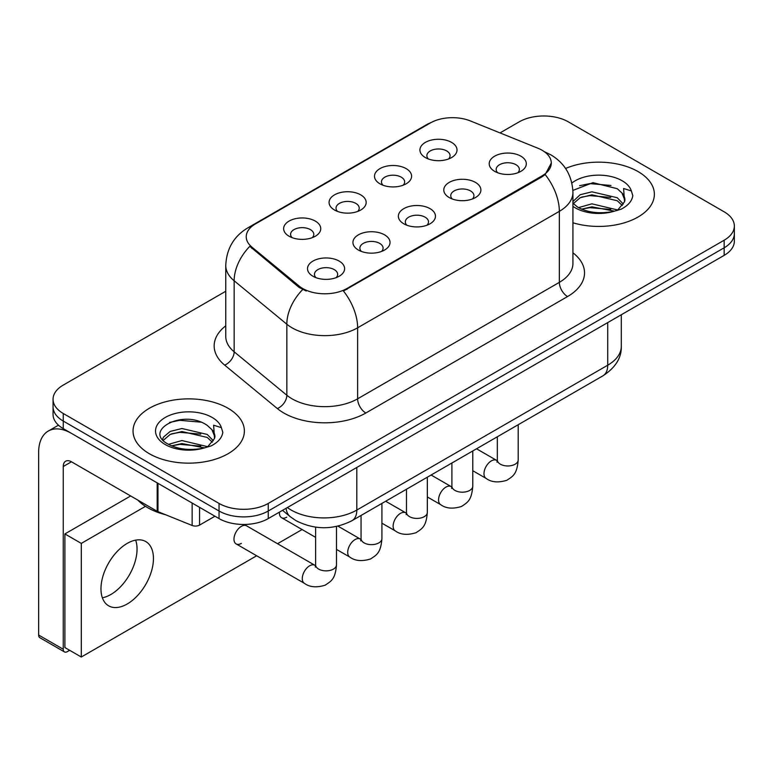 <?xml version="1.0" encoding="UTF-8"?>
<svg xmlns="http://www.w3.org/2000/svg" width="773" height="773" viewBox="0 0 773 773"><rect width="100%" height="100%" fill="white"/><g stroke="black" fill="none" stroke-linecap="round" stroke-linejoin="round"><path stroke-width="1.16" d="M379.93 183.79L379.93 183.79A18.552 10.716 180 0 1 379.93 168.64A18.552 10.716 180 0 1 406.173 168.64A18.552 10.716 180 0 1 406.173 183.79A18.552 10.716 180 0 1 379.93 183.79M403.129 185.211A11.595 6.696 0 0 0 404.646 181.897A11.595 6.696 0 0 0 401.245 177.162A11.595 6.696 0 0 0 388.616 175.703A11.595 6.696 0 0 0 381.456 181.897A11.595 6.696 0 0 0 382.973 185.211M334.506 210.014L334.506 210.014A18.552 10.716 180 0 1 334.506 194.864A18.552 10.716 180 0 1 360.74 194.864A18.552 10.716 180 0 1 360.74 210.014A18.552 10.716 180 0 1 334.506 210.014M357.696 211.435A11.595 6.696 0 0 0 359.223 208.121A11.595 6.696 0 0 0 355.822 203.386A11.595 6.696 0 0 0 343.183 201.937A11.595 6.696 0 0 0 336.023 208.121A11.595 6.696 0 0 0 337.55 211.435M289.073 236.238L289.073 236.238A18.552 10.716 180 0 1 289.073 221.088A18.552 10.716 180 0 1 315.316 221.088A18.552 10.716 180 0 1 315.316 236.238A18.552 10.716 180 0 1 289.073 236.238M312.273 237.659A11.595 6.696 0 0 0 313.79 234.345A11.595 6.696 0 0 0 310.398 229.61A11.595 6.696 0 0 0 297.76 228.161A11.595 6.696 0 0 0 290.6 234.345A11.595 6.696 0 0 0 292.117 237.659M425.353 157.557L425.353 157.557A18.552 10.716 180 0 1 425.353 142.406A18.552 10.716 180 0 1 451.596 142.406A18.552 10.716 180 0 1 451.596 157.557A18.552 10.716 180 0 1 425.353 157.557M448.553 158.977A11.595 6.696 0 0 0 450.07 155.663A11.595 6.696 0 0 0 446.678 150.928A11.595 6.696 0 0 0 434.04 149.479A11.595 6.696 0 0 0 426.88 155.663A11.595 6.696 0 0 0 428.397 158.977M449.219 197.559L449.219 197.559A18.552 10.716 180 0 1 449.219 182.409A18.552 10.716 180 0 1 475.463 182.409A18.552 10.716 180 0 1 475.463 197.559A18.552 10.716 180 0 1 449.219 197.559M472.419 198.98A11.595 6.696 0 0 0 473.936 195.666A11.595 6.696 0 0 0 470.535 190.931A11.595 6.696 0 0 0 457.896 189.482A11.595 6.696 0 0 0 450.746 195.666A11.595 6.696 0 0 0 452.263 198.98M403.786 223.793L403.786 223.793A18.552 10.716 180 0 1 403.786 208.642A18.552 10.716 180 0 1 430.03 208.642A18.552 10.716 180 0 1 430.03 223.793A18.552 10.716 180 0 1 403.786 223.793M426.986 225.214A11.595 6.696 0 0 0 428.503 221.899A11.595 6.696 0 0 0 425.111 217.165A11.595 6.696 0 0 0 412.473 215.715A11.595 6.696 0 0 0 405.313 221.899A11.595 6.696 0 0 0 406.83 225.214M358.363 250.017L358.363 250.017A18.552 10.716 180 0 1 358.363 234.866A18.552 10.716 180 0 1 384.606 234.866A18.552 10.716 180 0 1 384.606 250.017A18.552 10.716 180 0 1 358.363 250.017M381.562 251.438A11.595 6.696 0 0 0 383.079 248.123A11.595 6.696 0 0 0 379.688 243.389A11.595 6.696 0 0 0 367.049 241.939A11.595 6.696 0 0 0 359.889 248.123A11.595 6.696 0 0 0 361.406 251.438M312.939 276.241L312.939 276.241A18.552 10.716 180 0 1 312.939 261.09A18.552 10.716 180 0 1 339.173 261.09A18.552 10.716 180 0 1 339.173 276.241A18.552 10.716 180 0 1 312.939 276.241M336.129 277.662A11.595 6.696 0 0 0 337.656 274.347A11.595 6.696 0 0 0 334.255 269.613A11.595 6.696 0 0 0 321.616 268.163A11.595 6.696 0 0 0 314.456 274.347A11.595 6.696 0 0 0 315.983 277.662M494.643 171.335L494.643 171.335A18.552 10.716 180 0 1 494.643 156.185A18.552 10.716 180 0 1 520.886 156.185A18.552 10.716 180 0 1 520.886 171.335A18.552 10.716 180 0 1 494.643 171.335M517.842 172.756A11.595 6.696 0 0 0 519.359 169.442A11.595 6.696 0 0 0 515.968 164.707A11.595 6.696 0 0 0 503.329 163.258A11.595 6.696 0 0 0 496.169 169.442A11.595 6.696 0 0 0 497.686 172.756M537.94 148.242A31.306 18.079 180 0 1 542.124 150.271A31.306 18.079 180 0 1 551.294 163.055A31.306 18.079 180 0 1 542.124 175.829L346.961 288.503A31.306 18.079 180 0 1 299.18 286.087L251.901 247.109A31.306 18.079 180 0 1 246.239 236.741A31.306 18.079 180 0 1 255.409 223.957L430.319 122.975A31.306 18.079 180 0 1 470.419 120.946L537.94 148.242M638.063 171.577A55.666 32.137 0 0 0 565.585 168.466A55.666 32.137 0 0 1 638.063 171.577A55.666 32.137 0 0 1 654.364 194.294A55.666 32.137 0 0 0 638.063 171.577M228.064 408.279A55.666 32.137 0 0 0 167.403 401.313A55.666 32.137 0 0 0 133.043 431.005A55.666 32.137 0 0 0 149.353 453.732A55.666 32.137 0 0 0 210.005 460.698A55.666 32.137 0 0 0 244.374 431.005A55.666 32.137 0 0 0 228.064 408.279A55.666 32.137 0 0 0 167.403 401.313A55.666 32.137 0 0 0 133.043 431.005A55.666 32.137 0 0 0 149.353 453.732A55.666 32.137 0 0 0 210.005 460.698A55.666 32.137 0 0 0 244.374 431.005A55.666 32.137 0 0 0 228.064 408.279M551.294 163.055L545.158 174.563L542.124 176.766L343.444 291.025A40.592 23.432 60 0 1 357.628 327.8A46.39 26.784 180 0 1 292.03 327.8A46.39 26.784 180 0 1 286.831 324.225L234.151 280.783A46.39 26.784 180 0 1 225.755 265.429L225.755 336.439A46.39 26.784 0 0 0 234.151 351.802L286.831 395.235A46.39 26.784 0 0 0 292.03 398.81A46.39 26.784 0 0 0 357.628 398.81L559.343 282.358A46.39 26.784 0 0 0 572.928 263.419L572.928 192.4A46.39 26.784 180 0 1 559.343 211.338A40.592 23.432 -120 0 0 545.158 174.563M225.755 291.257L63.251 385.08A34.785 20.088 0 0 0 53.057 399.283L53.057 414.434A34.785 20.088 0 0 0 63.251 428.638L219.049 518.586L219.049 511.011A34.785 20.088 0 0 0 268.25 511.011L724.156 247.795A34.785 20.088 0 0 0 734.35 233.591A34.785 20.088 0 0 1 724.156 247.795L268.25 511.011A34.785 20.088 0 0 1 219.049 511.011L63.251 421.063L219.049 511.011L219.049 503.436A34.785 20.088 0 0 0 268.25 503.436L724.156 240.219A34.785 20.088 0 0 0 734.35 226.016A34.785 20.088 0 0 0 724.156 211.812L568.358 121.863A34.785 20.088 0 0 0 519.166 121.863L500.025 132.917M53.057 406.859A34.785 20.088 0 0 0 63.251 421.063A34.785 20.088 0 0 1 53.057 406.859M306.214 291.025L299.18 287.469L249.795 246.345A40.592 27.142 129.5 0 0 234.151 280.783L234.151 351.802A11.595 7.759 -50.5 0 1 224.653 365.107A57.985 33.471 180 0 1 225.755 325.82M572.928 222.779A55.666 32.137 0 0 0 654.364 194.294A55.666 32.137 0 0 1 572.928 222.779M53.057 399.283A34.785 20.088 0 0 0 63.251 413.487L219.049 503.436M219.049 518.586A34.785 20.088 0 0 0 268.25 518.586L724.156 255.37A34.785 20.088 0 0 0 734.35 241.166L734.35 226.016M624.536 201.782L624.913 199.975A26.214 15.131 0 0 0 621.956 192.989L617.26 188.709L592.93 182.66L572.88 190.409M572.928 203.193L577.692 207.183C587.838 212.681 599.829 214.082 613.665 211.396L621.028 209.241C628.101 205.618 632.034 201.077 632.807 195.637L631.357 190.941L623.608 188.506L624.526 201.772L618.129 209.502M578.465 207.637L591.915 203.83L617.511 209.937M610.747 209.444L589.857 207.657L581.557 209.154L591.915 206.835L614.603 211.184M572.928 201.521L580.165 194.719L591.915 191.81L617.24 197.724L623.328 204.072M573.315 203.637L580.165 197.724L591.915 194.815L617.24 200.729L622.323 205.492M621.956 192.989L624.903 200.342M579.586 185.684L589.857 183.607L611.008 185.472M581.518 197.144L589.857 195.627L610.747 197.415M137.865 500.121A57.985 33.471 0 0 0 147.711 507.697A57.985 33.471 0 0 0 165.528 514.712M214.536 438.484L214.923 436.687A26.214 15.131 0 0 0 211.957 429.701L207.27 425.421C183.104 408.328 142.841 430.629 167.693 443.886C177.848 449.393 189.839 450.794 203.666 448.098L211.029 445.953C218.112 442.32 222.035 437.789 222.817 432.349L221.368 427.643L213.619 425.208L214.527 438.484L208.13 446.205M168.466 444.34L181.926 440.542L207.522 446.649M200.748 446.156L179.858 444.359L171.558 445.866L181.926 443.547L204.603 447.896M162.591 439.479L163.383 437.209L170.176 431.431L181.926 428.513L207.241 434.436L213.338 440.774M163.316 440.349L170.176 434.436L181.926 431.518L207.241 437.441L212.324 442.204M211.957 429.701L214.904 437.045M169.587 422.396L179.858 420.309L201.019 422.174M171.529 433.846L179.858 432.339L200.748 434.126M110.81 594.524A37.104 21.422 120 0 0 135.652 540.134A37.104 21.422 120 0 1 110.81 594.524A37.104 21.422 120 0 1 102.365 597.79A37.104 21.422 120 0 0 110.81 594.524M199.569 507.339L199.569 525.099L214.952 516.219M157.19 482.874L71.454 433.373A46.39 26.784 -120 0 0 48.255 431.073A46.39 26.784 -120 0 0 38.65 452.311L38.65 635.048L63.251 649.252L63.251 466.515A11.595 6.696 60 0 1 65.647 461.201A11.595 6.696 60 0 1 71.454 461.781L157.19 511.282L157.19 482.874A5.798 3.343 0 0 0 157.963 483.251M63.251 649.252A5.798 3.343 120 0 0 64.449 651.91L39.848 637.706A5.798 3.343 -60 0 1 38.65 635.048M64.449 651.91A5.798 3.343 120 0 0 67.348 651.62L69.647 650.296M199.569 525.099A5.798 3.343 180 0 1 192.148 525.476L157.963 511.658A5.798 3.343 180 0 1 157.19 511.282M336.497 526.452L336.497 564.841C335.308 579.557 331.066 581.132 325.23 585.151C316.611 587.818 309.683 587.219 304.436 583.354A10.436 6.029 -60 0 1 302.842 574.986A10.436 6.029 -60 0 1 309.654 565.788A10.436 6.029 -60 0 1 310.118 565.536A10.436 6.029 -60 0 1 314.872 565.276L246.568 525.833A10.436 6.029 120 0 0 241.35 526.355A10.436 6.029 120 0 0 234.538 535.554A10.436 6.029 120 0 0 236.132 543.912A10.436 6.029 120 0 0 241.35 543.4M127.207 603.993A37.104 21.422 120 0 0 151.45 571.295A37.104 21.422 120 0 0 145.759 541.554A37.104 21.422 120 0 0 127.207 543.4A37.104 21.422 120 0 0 102.964 576.098A37.104 21.422 120 0 0 108.655 605.829A37.104 21.422 120 0 0 127.207 603.993M145.479 506.334L81.291 543.4L81.291 657.021L256.665 555.768M277.536 543.719L302.088 529.544M279.43 512.132A10.436 6.029 120 0 0 281.556 517.688A10.436 6.029 120 0 0 286.783 517.166M130.656 495.957L64.893 533.93L64.893 647.552L81.291 657.021M81.291 543.4L64.893 533.93M346.961 288.503L346.961 289.44M299.18 286.087L299.18 287.469M251.901 247.109L251.901 248.481M542.124 175.829L542.124 176.766M365.822 413.014A11.595 6.696 60 0 1 357.628 398.81L357.628 327.8L559.343 211.338L559.343 282.358A11.595 6.696 60 0 0 567.546 296.552L365.822 413.014A57.985 33.471 180 0 1 283.826 413.014A57.985 33.471 180 0 1 277.333 408.55L224.653 365.107M572.928 192.4C572.146 175.722 564.812 163.219 550.936 154.89L545.081 152.03A40.592 19.006 112 0 0 544.53 151.827M251.959 226.325A40.592 23.432 -120 0 0 247.746 227.909C233.871 236.238 226.547 248.742 225.755 265.429M247.746 227.909L426.909 124.472A40.592 23.432 60 0 1 429.991 123.168M302.639 289.614A40.592 27.142 129.5 0 0 286.831 324.225L286.831 395.235A11.595 7.759 -50.5 0 1 277.333 408.55M572.928 252.8A57.985 33.471 180 0 1 567.546 296.552M268.25 503.436L268.25 518.586M724.156 240.219L724.156 255.37M63.251 413.487L63.251 428.638M287.363 507.552A46.39 26.784 0 0 0 291.208 510.064A46.39 26.784 0 0 0 356.807 510.064L607.723 365.204A46.39 26.784 0 0 0 621.308 346.265C621.647 357.773 615.521 367.629 602.921 375.823L352.005 520.683A23.19 13.392 60 0 0 356.807 510.064L356.807 467.462M607.723 322.592L607.723 365.204A23.19 13.392 60 0 1 602.921 375.823M286.097 508.286A23.19 15.508 129.5 0 0 290.252 516.702L282.531 510.344M518.2 424.735L518.2 459.935A10.436 6.029 180 0 1 514.663 464.457A10.436 6.029 180 0 1 500.382 464.196A10.436 6.029 180 0 1 497.329 459.935L496.991 462.186M518.2 459.935C517.021 474.651 512.77 476.226 506.943 480.246C498.324 482.912 491.386 482.313 486.149 478.439A10.436 6.029 -60 0 1 484.545 470.081A10.436 6.029 -60 0 1 491.367 460.882A10.436 6.029 -60 0 1 491.831 460.631A10.436 6.029 -60 0 1 496.585 460.36L497.3 460.737M472.776 450.959L472.776 486.159A10.436 6.029 180 0 1 469.24 490.681A10.436 6.029 180 0 1 454.959 490.42A10.436 6.029 180 0 1 451.905 486.159L451.567 488.42M472.776 486.159C471.588 500.875 467.346 502.45 461.52 506.47C452.891 509.136 445.963 508.537 440.716 504.672A10.436 6.029 -60 0 1 439.122 496.305A10.436 6.029 -60 0 1 445.934 487.106A10.436 6.029 -60 0 1 446.398 486.855A10.436 6.029 -60 0 1 451.161 486.594L451.867 486.971M427.343 477.183L427.343 512.393A10.436 6.029 180 0 1 423.817 516.905A10.436 6.029 180 0 1 409.535 516.654A10.436 6.029 180 0 1 406.472 512.393L406.144 514.644M427.343 512.393C426.165 527.109 421.923 528.684 416.087 532.694C407.468 535.36 400.54 534.761 395.293 530.896A10.436 6.029 -60 0 1 393.689 522.529A10.436 6.029 -60 0 1 400.511 513.34A10.436 6.029 -60 0 1 400.974 513.088A10.436 6.029 -60 0 1 405.728 512.818L406.443 513.195M381.92 503.416L381.92 538.617A10.436 6.029 180 0 1 378.384 543.139A10.436 6.029 180 0 1 364.102 542.878A10.436 6.029 180 0 1 361.049 538.617L360.711 540.868M381.92 538.617C380.731 553.333 376.49 554.908 370.663 558.927C362.044 561.594 355.107 560.995 349.869 557.12A10.436 6.029 -60 0 1 348.265 548.762A10.436 6.029 -60 0 1 355.087 539.564A10.436 6.029 -60 0 1 355.551 539.312A10.436 6.029 -60 0 1 360.305 539.042L361.02 539.419M336.497 564.841A10.436 6.029 180 0 1 332.96 569.363A10.436 6.029 180 0 1 318.679 569.102A10.436 6.029 180 0 1 315.616 564.841L315.287 567.102M631.357 190.941A33.171 19.151 0 0 0 622.159 180.756A33.171 19.151 0 0 0 571.885 183.027M572.928 206.352A33.171 19.151 0 0 0 575.247 207.84A33.171 19.151 0 0 0 613.665 211.396M221.368 427.643A33.171 19.151 0 0 0 212.169 417.459A33.171 19.151 0 0 0 165.248 417.459A33.171 19.151 0 0 0 165.248 444.552A33.171 19.151 0 0 0 203.666 448.098M63.251 466.515L71.454 461.781M157.963 483.318L157.963 511.658M192.148 525.476L192.148 503.059M426.909 124.472L434.358 121.003M545.081 152.03L544.472 151.788M352.005 520.683C333.337 530.065 314.679 530.065 296.011 520.683L290.252 516.702M621.308 346.265L621.308 314.746M486.149 478.439L472.776 470.718M497.329 436.784L497.329 459.935M496.585 460.36L476.535 448.784M440.716 504.672L427.343 496.952M451.905 463.008L451.905 486.159M451.161 486.594L431.102 475.018M395.293 530.896L381.92 523.176M406.472 489.232L406.472 512.393M405.728 512.818L385.679 501.242M349.869 557.12L336.497 549.4M315.616 537.351L281.556 517.688M361.049 515.465L361.049 538.617M360.305 539.042L337.946 526.133M304.436 583.354L236.132 543.912M315.616 527.157L315.616 564.841M314.872 565.276L315.587 565.652M48.255 431.073L58.458 425.189"/></g></svg>
